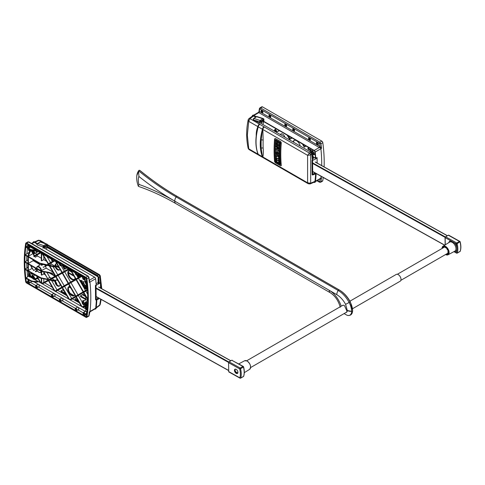 <?xml version="1.0" encoding="UTF-8"?>
<svg xmlns="http://www.w3.org/2000/svg" width="485" height="485" viewBox="0 0 485 485"><rect width="100%" height="100%" fill="white"/><g stroke="black" fill="none" stroke-linecap="round" stroke-linejoin="round"><path stroke-width="0.73" d="M311.515 151.684A1.485 0.861 -120 0 0 312.164 153.175A1.485 0.861 -120 0 0 313.31 153.575A1.485 0.861 -120 0 0 313.619 152.896A1.485 0.861 -120 0 0 312.97 151.399A1.485 0.861 -120 0 0 311.825 150.999A1.485 0.861 -120 0 0 311.515 151.684M312.279 158.08A1.485 0.861 -120 0 0 313.134 158.419M313.449 158.243A1.485 0.861 -120 0 0 313.619 157.68A1.485 0.861 -120 0 0 312.079 155.715M284.931 137.213A3.498 2.019 -120 0 0 280.9 133.975A3.498 2.019 -120 0 0 280.366 134.581M280.815 134.842A3.498 2.019 60 0 1 281.233 133.842M300.203 146.033A5.25 3.031 -120 0 0 297.578 141.487A5.25 3.031 -120 0 0 293.995 140.523A5.25 3.031 -120 0 0 293.031 141.893M293.54 142.19A5.25 3.031 60 0 1 294.322 140.377M308.896 147.707L308.042 148.204A0.697 0.406 -120 0 0 308.393 149.38L310.339 150.502A0.697 0.406 -120 0 0 310.837 150.217L310.837 148.828M310.837 150.071L309.012 149.022A0.697 0.406 60 0 1 308.66 147.846L308.042 148.204M278.887 130.38A1.594 0.921 -120 0 1 278.542 131.011L276.256 132.205A1.485 0.861 -120 0 0 276.583 131.514A1.485 0.861 -120 0 0 275.923 130.004A1.485 0.861 -120 0 0 274.771 129.628A1.485 0.861 -120 0 0 274.48 130.301A1.485 0.861 -120 0 0 274.807 131.374M276.026 131.192A0.697 0.406 -120 0 0 275.037 130.623A0.697 0.406 -120 0 0 276.026 131.192M268.963 115.618A1.309 0.758 60 0 1 269.89 115.078A1.309 0.758 60 0 1 270.818 116.685A1.309 0.758 60 0 1 269.89 117.225A1.309 0.758 60 0 1 268.963 115.618M270.103 115.23A0.788 0.455 -120 0 0 269.866 115.254A0.788 0.455 -120 0 0 269.702 115.618A0.788 0.455 -120 0 0 270.048 116.406A0.788 0.455 -120 0 0 270.654 116.618A0.788 0.455 -120 0 0 270.794 116.43M284.798 124.76A1.309 0.758 60 0 1 285.726 124.221A1.309 0.758 60 0 1 286.653 125.827A1.309 0.758 60 0 1 285.726 126.367A1.309 0.758 60 0 1 284.798 124.76M285.932 124.372A0.788 0.455 -120 0 0 285.701 124.396A0.788 0.455 -120 0 0 285.538 124.76A0.788 0.455 -120 0 0 285.883 125.548A0.788 0.455 -120 0 0 286.489 125.76A0.788 0.455 -120 0 0 286.629 125.573M292.71 129.325A1.309 0.758 60 0 1 293.643 128.792A1.309 0.758 60 0 1 294.571 130.398A1.309 0.758 60 0 1 293.637 130.932A1.309 0.758 60 0 1 292.71 129.325M293.849 128.943A0.788 0.455 -120 0 0 293.619 128.968A0.788 0.455 -120 0 0 293.455 129.325A0.788 0.455 -120 0 0 293.801 130.119A0.788 0.455 -120 0 0 294.407 130.332A0.788 0.455 -120 0 0 294.547 130.144M308.545 138.468A1.309 0.758 60 0 1 309.472 137.934A1.309 0.758 60 0 1 310.4 139.541A1.309 0.758 60 0 1 309.472 140.074A1.309 0.758 60 0 1 308.545 138.468M309.685 138.079A0.788 0.455 -120 0 0 309.448 138.11A0.788 0.455 -120 0 0 309.291 138.468A0.788 0.455 -120 0 0 309.63 139.262A0.788 0.455 -120 0 0 310.236 139.474A0.788 0.455 -120 0 0 310.376 139.286M261.045 111.047A1.309 0.758 60 0 1 261.973 110.507A1.309 0.758 60 0 1 262.9 112.114A1.309 0.758 60 0 1 261.973 112.653A1.309 0.758 60 0 1 261.045 111.047M262.185 110.659A0.788 0.455 -120 0 0 261.948 110.683A0.788 0.455 -120 0 0 261.791 111.047A0.788 0.455 -120 0 0 262.13 111.835A0.788 0.455 -120 0 0 262.737 112.047A0.788 0.455 -120 0 0 262.876 111.859M313.134 152.617A0.806 0.467 -120 0 0 312.783 151.805A0.806 0.467 -120 0 0 312.164 151.593A0.806 0.467 -120 0 0 311.994 151.957A0.806 0.467 -120 0 0 312.346 152.769A0.806 0.467 -120 0 0 312.97 152.987A0.806 0.467 -120 0 0 313.134 152.617M312.225 157.407A0.806 0.467 -120 0 0 312.97 157.77A0.806 0.467 -120 0 0 313.134 157.401A0.806 0.467 -120 0 0 312.783 156.594A0.806 0.467 -120 0 0 312.164 156.376A0.806 0.467 -120 0 0 312.14 156.394M315.735 158.177A137.14 79.176 -120 0 0 315.208 152.023A1.4 0.806 -120 0 0 314.225 150.459L262.743 120.741M321.507 148.374L319.391 147.592A0.873 0.455 124.5 0 0 320.07 146.555L321.513 148.361L320.894 148.725A137.146 79.182 -120 0 1 321.719 163.766A137.14 79.176 -120 0 1 321.707 165.579A137.146 79.182 -120 0 0 321.719 163.766A137.14 79.176 -120 0 0 320.894 148.737L315.208 152.023M324.113 166.919A137.146 79.182 -120 0 0 324.192 162.342A137.146 79.182 -120 0 0 322.804 142.651L320.949 143.724A137.146 79.182 60 0 1 321.513 148.361M302.41 143.966L304.253 147.155L306.096 146.094M287.156 135.157L289.266 138.807A0.697 0.406 -120 0 0 289.963 139.207L292.067 137.995M291.267 138.455L290.466 137.067M305.677 146.337L305.253 145.603M290.582 138.855A0.697 0.406 60 0 1 289.885 138.449L288.393 135.873M314.225 150.459L319.3 147.531L258.832 112.623A1.4 0.806 -120 0 0 258.735 112.575L259.081 112.332M315.432 181.614L321.476 177.807A137.146 79.182 60 0 1 320.9 181.79L322.755 180.723A137.146 79.182 -120 0 0 323.234 177.48M322.755 180.723A1.4 0.806 60 0 1 322.483 181.172L320.627 182.245A1.4 0.806 60 0 0 320.9 181.79A0.873 0.582 9.4 0 1 319.67 181.675A136.273 78.679 -120 0 0 320.027 179.371A2.273 1.316 60 0 1 319.876 179.292L319.67 179.171M317.705 142.323L317.56 142.244A1.309 0.758 60 0 1 318.342 143.754L318.342 144.481A1.309 0.758 60 0 1 317.414 145.015A1.309 0.758 60 0 1 316.487 143.408L316.487 142.687A1.309 0.758 60 0 1 317.275 142.081L260.008 109.016A0.873 0.503 120 0 1 260.627 107.949A1.4 0.806 60 0 0 259.93 107.876L261.785 106.809A1.4 0.806 60 0 1 262.482 106.876L260.627 107.949L319.973 142.208L321.828 141.141L262.482 106.876M321.828 141.141A1.4 0.806 60 0 1 322.804 142.651M318.39 179.911A1.309 0.758 60 0 1 317.505 180.42M320.858 178.165A137.146 79.182 -120 0 0 321.076 176.273A137.14 79.176 -120 0 1 320.858 178.153A1.4 0.806 60 0 1 320.858 178.165L321.47 177.813L320.027 179.371A0.873 0.552 -64.8 0 0 319.906 179.038M263.331 121.402L314.11 150.72A1.176 0.679 60 0 1 314.941 152.035A139.201 80.364 60 0 1 315.456 158.086M317.626 142.299A0.788 0.455 -120 0 0 317.396 142.323A0.788 0.455 -120 0 0 317.232 142.687L317.232 143.408A0.788 0.455 -120 0 0 317.572 144.203A0.788 0.455 -120 0 0 318.184 144.415A0.788 0.455 -120 0 0 318.342 144.051M317.275 142.081L319.67 143.463A0.873 0.503 -60 0 1 320.039 142.59L319.973 142.208M260.008 109.016L259.645 109.161A0.873 0.582 -170.8 0 1 259.396 108.664L258.954 111.683L259.299 111.471A2.273 1.316 60 0 1 259.451 111.55L319.918 146.464A2.273 1.316 60 0 1 320.07 146.555A136.273 78.679 -120 0 0 319.67 143.463A0.873 0.412 172.1 0 0 320.597 143.457L320.949 143.724M320.039 142.59L320.597 143.457M258.735 112.575A0.873 0.552 115.1 0 0 259.299 111.471A136.273 78.679 -120 0 1 259.645 109.161M264.155 121.88L263.616 121.796M304.622 146.943L303.155 144.391M275.553 149.847L279.293 153.478A136.273 78.679 120 0 1 279.293 153.43A136.273 78.679 120 0 1 279.305 151.702L279.178 151.714A136.376 78.74 120 0 0 279.178 151.829L275.904 148.786L278.093 149.131A136.376 78.74 120 0 0 278.093 149.162L278.147 149.186A136.376 78.74 120 0 1 278.166 148.586L275.571 148.513A136.376 78.74 120 0 0 275.553 149.847M279.305 151.702L279.227 151.744A136.376 78.74 120 0 0 279.221 153.472A136.376 78.74 120 0 0 279.221 153.521M279.178 151.829L275.977 148.743M278.499 150.617L278.214 150.72A136.376 78.74 120 0 0 278.214 150.774L279.312 151.029A136.273 78.679 120 0 1 279.36 149.174L279.117 148.725M279.36 149.174L279.045 148.768L279.372 148.871A136.273 78.679 120 0 1 279.378 148.634L275.632 146.549A136.376 78.74 120 0 0 275.619 146.791L278.475 148.622A136.376 78.74 120 0 0 278.42 150.653L278.214 150.72M278.736 144.663L278.445 144.76A136.376 78.74 120 0 0 278.438 144.821L279.554 145.07A136.273 78.679 120 0 1 279.706 142.929L277.596 141.662A136.376 78.74 120 0 0 277.438 143.93L277.456 143.924M277.863 141.881A136.273 78.679 120 0 0 277.711 144.13L277.638 144.166A136.376 78.74 120 0 1 277.79 141.905L278.802 142.614A136.376 78.74 120 0 0 278.663 144.7L278.445 144.76M277.014 141.123L277.068 141.153A136.273 78.679 120 0 1 277.074 141.093L275.953 140.844A136.376 78.74 120 0 0 275.807 142.984L277.469 144.263M276.85 141.22A136.273 78.679 120 0 0 276.705 143.299M276.802 144.324L277.39 144.809A136.376 78.74 120 0 0 277.274 147.167L279.063 148.258L279.402 148.064A136.273 78.679 120 0 1 279.505 145.949L276.098 143.669L275.753 143.863A136.376 78.74 120 0 0 275.65 145.985L276.735 146.834A136.273 78.679 120 0 1 276.735 146.773L276.468 146.512L276.662 146.816A136.376 78.74 120 0 0 276.662 146.876M276.638 144.421A136.273 78.679 120 0 0 276.541 146.476M276.226 140.317L275.722 140.608A136.273 78.679 120 0 0 275.31 151.132A136.273 78.679 120 0 0 275.722 161.208L276.147 161.96L279.724 164.027L280.142 163.851A136.376 78.74 120 0 1 279.881 159.947L279.372 159.65A136.376 78.74 120 0 0 279.445 160.959L278.626 160.493A136.376 78.74 120 0 1 278.554 159.177L276.523 158.171A136.376 78.74 120 0 0 276.571 159.086L276.783 159.371A136.376 78.74 120 0 0 276.789 159.432L275.753 158.559A136.376 78.74 120 0 1 275.698 157.583L278.542 158.953A136.376 78.74 120 0 1 278.517 158.431L279.336 158.904A136.376 78.74 120 0 0 279.36 159.419L279.869 159.717A136.376 78.74 120 0 1 279.784 157.619L279.275 157.322A136.376 78.74 120 0 0 279.324 158.65L278.505 158.183A136.376 78.74 120 0 1 278.463 156.855L276.426 155.849A136.376 78.74 120 0 0 276.456 156.77L276.668 157.061A136.376 78.74 120 0 0 276.668 157.122L275.638 156.243A136.376 78.74 120 0 1 275.601 155.261L278.451 156.619A136.376 78.74 120 0 1 278.438 156.097L279.257 156.57A136.376 78.74 120 0 0 279.269 157.091L279.778 157.389A136.376 78.74 120 0 1 279.73 153.769A136.376 78.74 120 0 1 280.142 143.233L279.724 142.414L276.153 140.353L275.65 140.644A136.376 78.74 120 0 0 275.237 151.174A136.376 78.74 120 0 0 275.65 161.256M278.147 149.186L278.22 149.15A136.273 78.679 120 0 1 278.238 148.549L275.571 148.513M274.825 140.292A136.376 78.74 120 0 0 274.419 150.702A136.376 78.74 120 0 0 274.825 160.674L275.656 161.887L280.251 164.542L281.027 164.16A136.273 78.679 120 0 1 280.621 154.2A136.273 78.679 120 0 1 281.021 143.796L280.33 142.432L275.735 139.777L275.128 139.753L275.662 139.813L274.825 140.292M276.153 140.353L275.722 140.608M281.021 143.796L280.948 143.827A136.376 78.74 120 0 0 280.542 154.242A136.376 78.74 120 0 0 280.948 164.209L280.251 164.542M280.948 143.827L280.257 142.463L275.735 139.777L274.898 140.256M275.407 138.431L274.728 138.819A136.273 78.679 120 0 0 274.219 150.502A136.273 78.679 120 0 0 274.728 161.602L275.407 162.633L280.851 165.773L281.403 165.458M312.304 160.238A136.855 79.013 -120 0 0 311.8 154.303L310.576 152.351L311.922 154.151L310.673 154.964L310.673 183.203L314.971 181.341L314.559 181.99L310.236 183.87A1.752 1.012 66.5 0 1 310.133 183.906M252.273 116.194A137.498 79.382 60 0 1 252.303 115.951A1.752 1.012 -120 0 1 252.655 115.333A1.752 1.012 -120 0 1 253.528 115.418L255.977 116.83M256.225 136.176C256.098 132.605 256.65 129.416 257.875 126.621L248.75 121.353L247.338 135.127L248.75 148.828L248.168 148.38C246.174 138.922 246.18 129.428 248.181 119.892L248.75 121.353L249.908 118.686A1.752 1.097 -132.5 0 0 248.811 118.77L248.423 119.249M274.728 138.819L274.601 138.874A136.449 78.776 120 0 0 274.098 150.574A136.449 78.776 120 0 0 274.601 161.687L275.286 162.717L280.73 165.858L281.282 165.543A136.449 78.776 120 0 1 280.779 154.43A136.449 78.776 120 0 1 281.282 142.729L280.73 141.626L275.286 138.486L274.601 138.874L275.286 138.486M310.479 183.306A1.752 0.891 -108.7 0 1 310.054 183.942L310.236 183.87A1.752 1.012 66.5 0 0 310.673 183.203L307.599 182.803L307.599 155.327L262.846 129.489L263.149 140.171A1.4 0.776 1.8 0 0 261.173 140.129L262.433 129.283L258.232 126.852L257.329 129.592M248.435 119.243L248.435 119.777M309.448 153.011A1.752 0.873 59.6 0 1 310.673 154.964L307.599 155.327L309.406 153.036L310.843 152.175L259.669 122.626M257.335 129.556C255.255 138.831 255.413 146.791 257.802 153.448L258.232 154.339L262.433 156.77L261.173 148.234A1.4 0.837 178.2 0 1 263.149 148.192C263.494 151.635 263.391 154.557 262.846 156.97L307.599 182.803L308.26 183.742L310.054 183.942M280.851 165.773L281.282 165.543M263.143 157.655A2.273 1.316 -60 0 1 262.912 157.57L258.329 154.915A2.273 1.316 -60 0 1 257.875 154.097L256.553 148.95M316.129 173.509A137.498 79.382 60 0 1 315.432 181.626A1.752 1.012 60 0 1 315.08 182.245A1.752 1.012 60 0 1 314.947 182.299M252.788 115.278A1.752 1.012 60 0 1 252.903 115.187A1.752 1.012 60 0 1 253.776 115.278L253.528 115.418M256.201 116.679L253.776 115.278M313.91 182.275L313.959 182.299A1.752 1.012 -120 0 0 314.832 182.39A1.752 1.012 -120 0 0 315.183 181.772L315.432 181.626M248.908 118.692A1.752 0.994 53.5 0 1 248.987 118.625L252.812 115.794L255.747 117M248.811 118.77L248.987 118.625A1.752 0.994 53.5 0 1 249.945 118.655L309.406 153.036A1.752 0.752 64.5 0 1 310.479 155.036M309.782 183.833L309.291 183.585M248.168 148.38L249.005 149.532L248.75 148.828L262.846 156.97A2.273 1.316 -60 0 0 263.306 157.789L308.26 183.742M264.331 127.009A2.273 1.316 -60 0 0 262.846 129.489L257.875 126.621A2.273 1.316 -60 0 1 259.354 124.142M315.893 173.43A137.498 79.382 60 0 1 315.183 181.772M315.626 173.666A137.146 79.182 60 0 1 314.971 181.341M280.324 164.494L281.027 164.16L280.324 164.494M275.601 155.261L278.451 156.528M276.571 155.764L276.498 155.8A136.273 78.679 120 0 0 276.529 156.722L276.668 157.061M275.698 157.583L278.535 158.856M276.662 158.086L276.595 158.122A136.273 78.679 120 0 0 276.644 159.038L276.783 159.371M275.722 161.208L279.724 164.027L280.142 163.851M279.451 159.698A136.273 78.679 120 0 0 279.518 160.911L279.445 160.959M279.336 158.904L278.517 158.431M279.409 158.856A136.273 78.679 120 0 0 279.433 159.371L279.36 159.419M279.433 159.371L279.863 159.626M279.354 157.37A136.273 78.679 120 0 0 279.396 158.607L279.324 158.65M279.257 156.57L278.438 156.097M279.33 156.522A136.273 78.679 120 0 0 279.342 157.049L279.269 157.091M279.342 157.049L279.778 157.298M279.796 163.972L280.215 163.803M276.589 152.308L277.177 152.793A136.376 78.74 120 0 0 277.208 155.079L279.318 155.976A136.273 78.679 120 0 1 279.293 153.927L275.874 151.659L275.541 151.847A136.376 78.74 120 0 0 275.571 153.903L276.668 154.733A136.273 78.679 120 0 1 276.668 154.679L276.383 154.43L276.595 154.721A136.376 78.74 120 0 0 276.595 154.782M276.438 152.393A136.273 78.679 120 0 0 276.462 154.388M279.554 161.444L279.475 161.499A136.376 78.74 120 0 0 279.627 163.469L279.7 163.421A136.273 78.679 120 0 1 279.554 161.444L276.111 159.189L275.801 159.377A136.376 78.74 120 0 0 275.953 161.347L279.396 163.603M279.475 161.499L275.801 159.377M276.771 159.88L276.626 159.959A136.376 78.74 120 0 0 276.759 161.705L278.802 162.887A136.376 78.74 120 0 1 278.669 161.135L276.699 159.911A136.273 78.679 120 0 0 276.832 161.657L278.875 162.833M279.305 148.671L275.632 146.549M278.978 151.217L279.239 151.065A136.376 78.74 120 0 1 279.287 149.21M279.706 142.929L277.596 141.662M276.941 141.159L276.777 141.25A136.376 78.74 120 0 0 276.632 143.336M276.996 141.123L275.953 140.844M279.208 145.264L279.481 145.106A136.376 78.74 120 0 1 279.627 142.966M279.505 145.949L275.753 143.863M276.729 144.36L276.565 144.457A136.376 78.74 120 0 0 276.468 146.512M279.063 148.258L279.33 148.107A136.376 78.74 120 0 1 279.427 145.985M278.608 145.633L277.59 144.924A136.376 78.74 120 0 0 277.487 147.046L278.517 147.513A136.376 78.74 120 0 1 278.608 145.633M277.644 144.894L277.662 144.888A136.273 78.679 120 0 0 277.565 147.003L278.517 147.513M279.293 153.927L275.541 151.847M276.511 152.351L276.359 152.442A136.376 78.74 120 0 0 276.383 154.43M278.996 156.164L279.245 156.024A136.376 78.74 120 0 1 279.221 153.969M277.432 152.884L277.384 152.908A136.376 78.74 120 0 0 277.408 154.964L278.426 155.436A136.376 78.74 120 0 1 278.402 153.618L277.456 152.866M277.456 152.896A136.273 78.679 120 0 0 277.481 154.915L278.426 155.436M460.289 250.939A0.697 0.503 -162.4 0 1 460.283 251.139C461.096 248.465 461.059 245.362 460.162 241.827A0.697 0.697 0 0 0 459.828 241.391A0.697 0.412 119.2 0 1 459.98 241.718L457.119 243.712L456.27 243.858L454.378 242.803A5.917 3.419 60 0 1 456.949 248.666A5.917 3.419 60 0 1 454.506 251.727L454.063 251.569M445.521 254.552L448.025 254.807L454.839 251.157A5.22 3.013 -120 0 0 453.705 243.494L452.281 242.27L450.741 241.845A5.22 3.013 -120 0 0 449.619 242.112L443.054 246.192A4.971 2.874 60 0 1 445.527 246.38A4.971 2.874 60 0 1 448.831 250.8A4.971 2.874 60 0 1 448.025 254.807A4.971 2.874 60 0 1 445.642 254.564A4.971 2.874 60 0 1 445.563 254.522A4.795 2.771 -120 0 0 448.855 252.406A4.795 2.771 -120 0 0 445.406 246.592A4.795 2.771 -120 0 0 442.071 248.459A4.971 2.874 60 0 1 443.054 246.192L442.017 248.49M443.508 246.932L443.92 247.386L443.508 246.932A4.11 2.37 60 0 1 445.23 247.059L445.236 247.489L445.788 247.38M447.334 248.981L447.358 249.684L447.691 249.581M448.292 251.266L448.304 251.485A4.11 2.37 60 0 0 447.613 249.526L447.643 249.611M448.201 252.994L447.128 253.625L447.358 254.007M447.346 249.072A4.11 2.37 60 0 0 445.6 247.271L445.733 247.762L445.236 247.489M447.134 253.625L447.752 253.74A3.935 2.273 -120 0 0 448.292 252.788M448.328 252.782L448.328 252.782A4.11 2.37 60 0 1 447.679 253.994L448.261 252.764L447.946 252.6L448.328 252.782L447.964 252.151L448.364 252.303A3.935 2.273 -120 0 0 448.37 252.145M443.351 247.217L443.769 247.374M453.924 251.648L456.549 253.109A0.697 0.412 -60.8 0 0 456.9 253.079A0.697 0.303 -110.3 0 0 457.137 253.158A0.697 0.303 -110.3 0 0 457.252 252.994A18.048 10.421 60 0 0 457.822 248.708A18.048 10.421 60 0 0 457.119 243.712A0.697 0.303 -110.3 0 0 456.755 242.997L459.477 241.427L448.358 235.225L445.636 236.795L456.755 242.997A0.697 0.412 -60.8 0 0 456.27 243.858A17.363 10.021 -120 0 1 456.397 252.788A0.697 0.503 -162.4 0 0 457.252 252.994L460.18 251.303A18.048 10.421 -120 0 0 460.75 247.017A18.048 10.421 -120 0 0 460.047 242.021A0.697 0.485 -132.1 0 0 459.477 241.427A0.697 0.412 119.2 0 1 459.828 241.391L448.71 235.189A0.697 0.412 119.2 0 0 448.358 235.225L445.636 236.795A0.697 0.412 119.2 0 0 445.151 237.656L445.254 244.828M448.74 242.664A5.917 3.419 60 0 1 451.02 240.93L454.378 242.803L453.705 243.494M448.17 251.018L447.958 251.576L448.346 251.794A4.11 2.37 60 0 1 448.358 252.515L447.964 252.297M448.346 251.794L447.958 251.576M446 247.611L445.606 247.696M444.696 246.938L443.763 247.483M460.283 251.139A0.697 0.503 -162.4 0 1 460.18 251.303A0.697 0.485 -132.1 0 1 460.083 251.448A0.697 0.697 0 0 0 460.283 251.139M454.318 251.436A0.697 0.533 -87.2 0 1 454.506 251.727L456.397 252.788A0.697 0.412 -60.8 0 0 456.549 253.109A0.697 0.697 0 0 0 457.137 253.158L460.083 251.448A0.697 0.485 -132.1 0 1 459.907 251.533M445.157 244.889L445.048 237.517L445.466 236.777L445.151 237.656L451.02 240.93A0.697 0.533 -87.2 0 1 450.741 241.845M447.679 253.994L447.473 253.412L447.158 253.71M263.901 120.753L263.943 119.619L261.512 121.632A1.122 0.63 -126 0 0 261.294 120.91L260.954 121.159A1.122 0.63 54 0 1 261.179 121.88L259.693 121.917L260.954 121.159A1.049 0.594 54 0 0 260.33 120.541A1.049 0.594 54 0 0 260.184 120.48L262.682 118.661A1.049 0.594 54 0 1 262.828 118.728A1.049 0.594 54 0 1 263.452 119.34L263.112 119.589A1.049 0.594 54 0 1 263.337 120.31M263.112 119.589A1.049 0.594 -126 0 0 263.1 119.571L261.282 120.892A1.049 0.594 54 0 1 261.512 121.632L261.13 122.996L260.657 123.202M263.622 121.571L263.191 123.748L262.488 124.257M261.118 123.008L261.1 123.457M263.943 119.607L263.779 119.013A1.049 1.049 0 0 0 263.197 118.552A1.049 0.685 -72.3 0 0 262.682 118.661L256.529 116.703A1.049 0.594 -126 0 0 256.104 116.739L253.606 118.558A1.049 0.594 54 0 1 254.025 118.516L260.184 120.48A1.049 0.685 -72.3 0 0 259.681 121.874L253.522 119.916L259.645 123.099L259.693 121.917M263.288 118.595A1.049 0.685 -72.3 0 0 263.197 118.552L257.044 116.588A1.049 0.685 107.7 0 0 256.529 116.703L254.025 118.516A1.049 0.685 107.7 0 0 253.522 119.916A1.049 0.649 176.6 0 1 253.176 119.468A1.049 1.049 0 0 1 253.606 118.558M263.549 120.262L263.634 121.183L263.676 120.062A1.122 0.63 -126 0 0 263.452 119.34L263.779 119.013M263.579 121.22L261.13 122.996M74.429 279.366A5.25 3.031 60 0 1 70.513 277.596A5.25 3.031 60 0 1 68.421 272.534A5.25 3.031 60 0 1 69.216 270.339M70.677 270.375A5.25 3.031 -120 0 0 68.888 270.491A5.25 3.031 -120 0 0 67.803 272.891A5.25 3.031 -120 0 0 70.095 278.172A5.25 3.031 -120 0 0 74.138 279.578A5.25 3.031 -120 0 0 75.126 278.087M59.922 269.133A3.498 2.019 -120 0 1 59.291 270A3.498 2.019 -120 0 1 55.32 266.938L55.09 267.071M56.854 263.828A3.498 2.019 -120 0 0 55.793 263.937A3.498 2.019 -120 0 0 55.066 265.537A3.498 2.019 -120 0 0 55.126 266.198L54.872 266.986L49.603 265.641L55.69 275.977L61.91 272.582L55.52 261.512M59.57 269.769A3.498 2.019 60 0 1 57.012 268.484A3.498 2.019 60 0 1 55.684 265.18A3.498 2.019 60 0 1 56.127 263.81M59.57 285.932A3.498 2.019 60 0 1 57.012 284.646A3.498 2.019 60 0 1 55.684 281.348A3.498 2.019 60 0 1 56.127 279.972M50.294 279.718L55.09 280.724L54.72 281.233L55.126 281.112A3.498 2.019 -120 0 0 55.066 281.7A3.498 2.019 -120 0 0 56.593 285.222A3.498 2.019 -120 0 0 59.291 286.162A3.498 2.019 -120 0 0 60.013 284.562A3.498 2.019 -120 0 0 59.982 284.071M74.429 295.529A5.25 3.031 60 0 1 70.513 293.758A5.25 3.031 60 0 1 68.421 288.696A5.25 3.031 60 0 1 69.216 286.508M69.895 286.405A5.25 3.031 -120 0 0 68.888 286.653A5.25 3.031 -120 0 0 67.803 289.054A5.25 3.031 -120 0 0 70.095 294.334A5.25 3.031 -120 0 0 74.138 295.741A5.25 3.031 -120 0 0 74.854 294.995M84.111 293.643L81.219 295.316A0.697 0.406 60 0 0 81.571 296.493L85.73 298.893M80.601 295.668A0.697 0.406 -120 0 0 80.947 296.85L85.233 299.324A0.697 0.406 -120 0 0 85.73 299.033L85.73 296.444M82.796 278.42A0.697 0.406 -120 0 0 83.287 279.342L84.566 280.081M83.978 282.027L80.947 280.281A0.697 0.406 -120 0 0 80.601 281.051L82.141 283.719M63.195 289.527L61.777 290.345A0.697 0.406 60 0 0 62.122 291.521L65.523 293.486M61.158 290.703A0.697 0.406 -120 0 0 61.504 291.879L66.16 294.565M83.978 300.882L83.287 300.482A0.697 0.406 -120 0 0 82.935 301.258L83.032 301.427M55.781 282.173A1.485 0.861 60 0 1 56.794 283.974A1.485 0.861 60 0 1 56.745 284.307M29.482 282.561A1.279 0.74 -120 0 0 28.924 281.276A1.279 0.74 -120 0 0 27.942 280.93A1.279 0.74 -120 0 0 27.675 281.518A1.279 0.74 -120 0 0 28.233 282.803A1.279 0.74 -120 0 0 29.215 283.143A1.279 0.74 -120 0 0 29.482 282.561M29.215 283.143L31.07 282.076A1.279 0.74 -120 0 0 31.337 281.488A1.279 0.74 -120 0 0 31.331 281.385M28.021 281.718A0.788 0.455 -120 0 0 28.366 282.506A0.788 0.455 -120 0 0 28.973 282.719A0.788 0.455 -120 0 0 29.136 282.361A0.788 0.455 -120 0 0 28.791 281.567A0.788 0.455 -120 0 0 28.185 281.355A0.788 0.455 -120 0 0 28.021 281.718M83.511 302.307A0.909 0.527 -120 0 0 83.171 302.319A0.909 0.527 -120 0 0 82.983 302.737A0.909 0.527 -120 0 0 83.626 303.846A0.909 0.527 -120 0 0 84.081 303.895A0.909 0.527 -120 0 0 84.257 303.604M83.378 304.277A1.261 0.727 60 0 1 82.486 302.737A1.261 0.727 60 0 1 83.378 302.222L83.378 302.222A1.261 0.727 60 0 1 84.269 303.762A1.261 0.727 60 0 1 83.378 304.277M83.511 283.458A0.909 0.527 -120 0 0 83.171 283.464A0.909 0.527 -120 0 0 82.983 283.883A0.909 0.527 -120 0 0 83.626 284.992A0.909 0.527 -120 0 0 84.081 285.041A0.909 0.527 -120 0 0 84.257 284.75M83.378 285.423A1.261 0.727 60 0 1 82.486 283.883A1.261 0.727 60 0 1 83.378 283.367L83.378 283.367A1.261 0.727 60 0 1 84.269 284.907A1.261 0.727 60 0 1 83.378 285.423M82.141 283.683A1.752 1.012 60 0 1 82.505 282.882A1.752 1.012 60 0 1 83.85 283.349A1.752 1.012 60 0 1 84.614 285.107A1.752 1.012 60 0 1 84.251 285.907A1.752 1.012 60 0 1 82.905 285.441A1.752 1.012 60 0 1 82.141 283.683M84.614 303.962A1.752 1.012 -120 0 0 83.85 302.203A1.752 1.012 -120 0 0 82.505 301.737A1.752 1.012 -120 0 0 82.141 302.537A1.752 1.012 -120 0 0 82.905 304.295A1.752 1.012 -120 0 0 84.251 304.762A1.752 1.012 -120 0 0 84.614 303.962M87.646 300.906A1.752 1.012 -120 0 0 85.839 299.803L82.505 301.737M86.669 307.46A0.806 0.467 -120 0 0 86.427 307.484A0.806 0.467 -120 0 0 86.257 307.854A0.806 0.467 -120 0 0 86.827 308.842A0.806 0.467 -120 0 0 87.227 308.878A0.806 0.467 -120 0 0 87.251 308.866M87.197 309.472A1.309 0.758 60 0 1 86.469 309.46A1.309 0.758 60 0 1 85.542 307.854A1.309 0.758 60 0 1 86.469 307.32L86.469 307.32A1.309 0.758 60 0 1 87.294 308.381M86.669 302.676A0.806 0.467 -120 0 0 86.427 302.701A0.806 0.467 -120 0 0 86.257 303.07A0.806 0.467 -120 0 0 86.827 304.059A0.806 0.467 -120 0 0 87.227 304.095A0.806 0.467 -120 0 0 87.373 303.895M86.469 304.677A1.309 0.758 60 0 1 85.542 303.07A1.309 0.758 60 0 1 86.469 302.537L86.469 302.537A1.309 0.758 60 0 1 87.397 304.143A1.309 0.758 60 0 1 86.469 304.677M86.669 286.677A0.806 0.467 -120 0 0 86.427 286.702A0.806 0.467 -120 0 0 86.257 287.071A0.806 0.467 -120 0 0 86.827 288.06A0.806 0.467 -120 0 0 87.227 288.096A0.806 0.467 -120 0 0 87.312 288.023M87.349 288.466A1.309 0.758 60 0 1 86.469 288.678A1.309 0.758 60 0 1 85.542 287.071A1.309 0.758 60 0 1 86.469 286.538L86.469 286.538A1.309 0.758 60 0 1 87.276 287.55M86.669 281.894A0.806 0.467 -120 0 0 86.427 281.918A0.806 0.467 -120 0 0 86.257 282.288A0.806 0.467 -120 0 0 86.827 283.276A0.806 0.467 -120 0 0 86.888 283.301M86.96 284.016A1.309 0.758 60 0 1 86.469 283.895A1.309 0.758 60 0 1 85.542 282.288A1.309 0.758 60 0 1 86.469 281.755L86.469 281.755A1.309 0.758 60 0 1 86.736 281.949M86.997 284.422A1.752 1.012 60 0 1 85.233 282.112A1.752 1.012 60 0 1 85.596 281.306A1.752 1.012 60 0 1 86.688 281.542M87.591 303.658A1.752 1.012 -120 0 0 85.596 302.088A1.752 1.012 -120 0 0 85.233 302.895A1.752 1.012 -120 0 0 85.997 304.653A1.752 1.012 -120 0 0 87.342 305.12A1.752 1.012 -120 0 0 87.53 304.95M87.336 307.872A1.752 1.012 -120 0 0 85.596 306.878A1.752 1.012 -120 0 0 85.233 307.678A1.752 1.012 -120 0 0 85.881 309.309A1.752 1.012 -120 0 0 87.148 309.976M87.342 289.121L87.391 289.096A1.752 1.012 60 0 1 87.342 289.121A1.752 1.012 60 0 1 85.997 288.654A1.752 1.012 60 0 1 85.233 286.896A1.752 1.012 60 0 1 85.596 286.095A1.752 1.012 60 0 1 87.227 286.914M33.726 251.327A0.806 0.467 -120 0 0 33.483 251.351A0.806 0.467 -120 0 0 33.319 251.721A0.806 0.467 -120 0 0 33.883 252.709A0.806 0.467 -120 0 0 34.289 252.746A0.806 0.467 -120 0 0 34.435 252.546M33.526 253.328A1.309 0.758 60 0 1 32.598 251.721A1.309 0.758 60 0 1 33.526 251.188L33.526 251.188A1.309 0.758 60 0 1 34.453 252.794A1.309 0.758 60 0 1 33.526 253.328M29.415 249.187A0.806 0.467 -120 0 0 29.361 249.435A0.806 0.467 -120 0 0 29.931 250.424A0.806 0.467 -120 0 0 30.331 250.46A0.806 0.467 -120 0 0 30.476 250.26M30.27 249.678A1.309 0.758 60 0 1 30.494 250.509A1.309 0.758 60 0 1 29.567 251.042A1.309 0.758 60 0 1 28.724 249.933A1.309 0.758 60 0 1 28.864 248.866M29.773 274.613A0.806 0.467 -120 0 0 29.524 274.637A0.806 0.467 -120 0 0 29.361 275.001A0.806 0.467 -120 0 0 29.931 275.989A0.806 0.467 -120 0 0 30.331 276.032A0.806 0.467 -120 0 0 30.476 275.832M29.567 276.614A1.309 0.758 60 0 1 28.639 275.001A1.309 0.758 60 0 1 29.567 274.468L29.567 274.468A1.309 0.758 60 0 1 30.494 276.074A1.309 0.758 60 0 1 29.567 276.614M33.726 276.893A0.806 0.467 -120 0 0 33.483 276.923A0.806 0.467 -120 0 0 33.319 277.287A0.806 0.467 -120 0 0 33.883 278.275A0.806 0.467 -120 0 0 34.289 278.317A0.806 0.467 -120 0 0 34.435 278.117M33.526 278.893A1.309 0.758 60 0 1 32.598 277.287A1.309 0.758 60 0 1 33.526 276.753L33.526 276.753A1.309 0.758 60 0 1 34.453 278.36A1.309 0.758 60 0 1 33.526 278.893M32.349 251.576A1.667 0.964 -120 0 0 33.071 253.249A1.667 0.964 -120 0 0 34.35 253.71A1.667 0.964 -120 0 0 34.708 252.94A1.667 0.964 -120 0 0 33.974 251.254A1.667 0.964 -120 0 0 32.683 250.818A1.667 0.964 -120 0 0 32.349 251.576M34.35 253.71L37.733 251.848A1.752 1.012 -120 0 0 38.03 251.491M83.426 277.353A0.788 0.455 -120 0 0 83.038 277.317A0.788 0.455 -120 0 0 82.874 277.675A0.788 0.455 -120 0 0 83.426 278.639L84.069 279.008A0.788 0.455 -120 0 0 84.463 279.051A0.788 0.455 -120 0 0 84.584 278.42A0.788 0.455 -120 0 0 84.069 277.723L83.426 277.353M84.117 279.439A1.279 0.74 -120 0 0 84.754 279.499A1.279 0.74 -120 0 0 85.02 278.917A1.279 0.74 -120 0 0 84.117 277.353L83.384 276.929A1.279 0.74 -120 0 0 82.747 276.868A1.279 0.74 -120 0 0 82.553 277.887A1.279 0.74 -120 0 0 83.384 279.014L84.117 279.439M76.636 309.782A0.788 0.455 60 0 1 76.472 310.145A0.788 0.455 60 0 1 75.866 309.933A0.788 0.455 60 0 1 75.521 309.139A0.788 0.455 60 0 1 75.684 308.781A0.788 0.455 60 0 1 76.29 308.993A0.788 0.455 60 0 1 76.636 309.782M60.801 300.639A0.788 0.455 60 0 1 60.637 301.003A0.788 0.455 60 0 1 60.031 300.791A0.788 0.455 60 0 1 59.691 299.997A0.788 0.455 60 0 1 59.849 299.639A0.788 0.455 60 0 1 60.461 299.851A0.788 0.455 60 0 1 60.801 300.639M52.883 296.074A0.788 0.455 60 0 1 52.726 296.432A0.788 0.455 60 0 1 52.113 296.22A0.788 0.455 60 0 1 51.774 295.432A0.788 0.455 60 0 1 51.937 295.068A0.788 0.455 60 0 1 52.544 295.28A0.788 0.455 60 0 1 52.883 296.074M37.054 286.932A0.788 0.455 60 0 1 36.89 287.29A0.788 0.455 60 0 1 36.284 287.078A0.788 0.455 60 0 1 35.938 286.289A0.788 0.455 60 0 1 36.102 285.926A0.788 0.455 60 0 1 36.708 286.138A0.788 0.455 60 0 1 37.054 286.932M37.054 251.224A0.788 0.455 60 0 1 36.89 251.582A0.788 0.455 60 0 1 36.284 251.369A0.788 0.455 60 0 1 35.938 250.581A0.788 0.455 60 0 1 36.102 250.218A0.788 0.455 60 0 1 36.708 250.43A0.788 0.455 60 0 1 37.054 251.224M52.883 260.366A0.788 0.455 60 0 1 52.726 260.724A0.788 0.455 60 0 1 52.113 260.512A0.788 0.455 60 0 1 51.774 259.724A0.788 0.455 60 0 1 51.937 259.36A0.788 0.455 60 0 1 52.544 259.572A0.788 0.455 60 0 1 52.883 260.366M60.801 264.931A0.788 0.455 60 0 1 60.637 265.295A0.788 0.455 60 0 1 60.031 265.083A0.788 0.455 60 0 1 59.691 264.289A0.788 0.455 60 0 1 59.849 263.931A0.788 0.455 60 0 1 60.461 264.143A0.788 0.455 60 0 1 60.801 264.931M76.636 274.073A0.788 0.455 60 0 1 76.472 274.437A0.788 0.455 60 0 1 75.866 274.225A0.788 0.455 60 0 1 75.521 273.431A0.788 0.455 60 0 1 75.684 273.073A0.788 0.455 60 0 1 76.29 273.285A0.788 0.455 60 0 1 76.636 274.073M76.715 310.57L78.57 309.497A1.279 0.74 -120 0 0 78.837 308.915A1.279 0.74 -120 0 0 78.279 307.629A1.279 0.74 -120 0 0 77.297 307.284L75.442 308.357A1.279 0.74 -120 0 0 75.175 308.939A1.279 0.74 -120 0 0 75.733 310.224A1.279 0.74 -120 0 0 76.715 310.57A1.279 0.74 -120 0 0 76.982 309.982A1.279 0.74 -120 0 0 76.424 308.696A1.279 0.74 -120 0 0 75.442 308.357M60.886 301.427L62.741 300.354A1.279 0.74 -120 0 0 63.001 299.772A1.279 0.74 -120 0 0 62.444 298.487A1.279 0.74 -120 0 0 61.462 298.142L59.606 299.215A1.279 0.74 -120 0 0 59.34 299.797A1.279 0.74 -120 0 0 59.897 301.082A1.279 0.74 -120 0 0 60.886 301.427A1.279 0.74 -120 0 0 61.146 300.839A1.279 0.74 -120 0 0 60.589 299.554A1.279 0.74 -120 0 0 59.606 299.215L54.223 296.129M52.968 296.856L54.823 295.783A1.279 0.74 -120 0 0 55.09 295.201A1.279 0.74 -120 0 0 54.532 293.916A1.279 0.74 -120 0 0 53.544 293.57L51.689 294.644A1.279 0.74 -120 0 0 51.428 295.232A1.279 0.74 -120 0 0 51.986 296.517A1.279 0.74 -120 0 0 52.968 296.856A1.279 0.74 -120 0 0 53.235 296.274A1.279 0.74 -120 0 0 52.677 294.989A1.279 0.74 -120 0 0 51.689 294.644M37.133 287.714L38.988 286.641A1.279 0.74 -120 0 0 39.255 286.059A1.279 0.74 -120 0 0 38.697 284.774A1.279 0.74 -120 0 0 37.715 284.434L35.86 285.501A1.279 0.74 -120 0 0 35.593 286.089A1.279 0.74 -120 0 0 36.151 287.375A1.279 0.74 -120 0 0 37.133 287.714A1.279 0.74 -120 0 0 37.4 287.132A1.279 0.74 -120 0 0 36.842 285.847A1.279 0.74 -120 0 0 35.86 285.501M37.4 251.424A1.279 0.74 -120 0 0 36.842 250.139A1.279 0.74 -120 0 0 35.86 249.793A1.279 0.74 -120 0 0 35.593 250.381A1.279 0.74 -120 0 0 36.151 251.666A1.279 0.74 -120 0 0 37.133 252.006A1.279 0.74 -120 0 0 37.4 251.424M53.235 260.566A1.279 0.74 -120 0 0 52.677 259.281A1.279 0.74 -120 0 0 51.689 258.935A1.279 0.74 -120 0 0 51.428 259.523A1.279 0.74 -120 0 0 51.986 260.809A1.279 0.74 -120 0 0 52.968 261.148A1.279 0.74 -120 0 0 53.235 260.566M61.146 265.131A1.279 0.74 -120 0 0 60.589 263.846A1.279 0.74 -120 0 0 59.606 263.507A1.279 0.74 -120 0 0 59.34 264.089A1.279 0.74 -120 0 0 59.897 265.374A1.279 0.74 -120 0 0 60.886 265.719A1.279 0.74 -120 0 0 61.146 265.131M76.982 274.274A1.279 0.74 -120 0 0 76.424 272.988A1.279 0.74 -120 0 0 75.442 272.649A1.279 0.74 -120 0 0 75.175 273.231A1.279 0.74 -120 0 0 75.733 274.516A1.279 0.74 -120 0 0 76.715 274.862A1.279 0.74 -120 0 0 76.982 274.274M86.621 314.419A1.279 0.74 -120 0 1 86.518 314.498L84.663 315.571A1.279 0.74 -120 0 1 84.238 315.602L86.257 316.766A137.146 79.182 -120 0 0 87.706 298.323A137.146 79.182 -120 0 0 86.257 278.202L28.773 245.01A1.279 0.74 -120 0 1 29.458 246.422L29.458 247.259A1.279 0.74 -120 0 1 29.191 247.841A1.279 0.74 -120 0 1 28.209 247.502A1.279 0.74 -120 0 1 27.651 246.216L27.651 245.38A1.279 0.74 -120 0 1 27.912 244.792A1.279 0.74 -120 0 1 28.336 244.761L26.317 243.597A137.146 79.182 -120 0 0 25.82 246.932L27.894 245.513M96.351 299.96A137.14 79.176 60 0 1 95.666 308.205A1.4 0.806 60 0 1 95.387 308.702L89.913 311.861L88.991 315.85A0.873 0.582 9.4 0 1 88.931 315.996L88.791 315.85A137.146 79.182 -120 0 0 89.355 311.861L89.707 311.612M43.056 247.405L94.648 277.19A1.4 0.806 60 0 1 95.63 278.748L89.937 282.034A1.4 0.806 -120 0 0 89.937 282.021A137.146 79.182 60 0 1 90.798 297.408A137.14 79.176 60 0 1 89.974 311.491A1.4 0.806 -120 0 0 89.974 311.491L95.666 308.205M89.337 279.978L89.573 280.118A1.4 0.806 60 0 1 89.664 280.172L89.319 282.373L89.937 282.021A137.14 79.176 60 0 1 90.798 297.408A137.146 79.182 60 0 1 89.974 311.503L89.367 311.855L89.149 312.716M86.888 278.796A1.4 0.806 -120 0 0 85.912 277.287L87.767 276.22A1.4 0.806 -120 0 1 88.743 277.729A0.873 0.412 172.1 0 0 88.998 277.378L89.319 282.373A137.146 79.182 -120 0 0 88.743 277.729L86.888 278.796A137.146 79.182 60 0 1 88.325 298.839A137.146 79.182 60 0 1 86.936 316.923L88.791 315.85M28.554 248.69A1.667 0.964 -120 0 0 28.391 249.29A1.667 0.964 -120 0 0 29.112 250.963A1.667 0.964 -120 0 0 30.391 251.424A1.667 0.964 -120 0 0 30.749 250.654A1.667 0.964 -120 0 0 30.579 249.86M30.391 251.424L32.101 250.484L31.604 250.751L32.471 252.255M34.708 278.505A1.667 0.964 60 0 1 34.35 279.275A1.667 0.964 60 0 1 33.071 278.814A1.667 0.964 60 0 1 32.349 277.147A1.667 0.964 60 0 1 32.683 276.389A1.667 0.964 60 0 1 33.974 276.82A1.667 0.964 60 0 1 34.708 278.505M30.749 276.22A1.667 0.964 60 0 1 30.391 276.99A1.667 0.964 60 0 1 29.112 276.529A1.667 0.964 60 0 1 28.391 274.862A1.667 0.964 60 0 1 28.724 274.104A1.667 0.964 60 0 1 30.015 274.534A1.667 0.964 60 0 1 30.749 276.22M33.344 275.983L32.022 275.219A1.697 0.982 60 0 1 32.046 275.498A1.697 0.982 60 0 1 32.016 275.789L32.865 276.28M75.43 298.657L76.581 297.99L75.43 298.657A0.697 0.406 -120 0 0 75.781 299.833L76.181 299.639L78.206 300.809M75.181 298.802A0.697 0.406 -120 0 0 75.533 299.979L78.825 301.876M78.679 274.886L79.764 276.765M85.73 288.393A0.697 0.406 60 0 1 85.499 288.114L84.232 285.92L86.857 284.404M82.486 282.888L81.219 280.694A0.697 0.406 60 0 1 81.086 280.36M65.475 268.817A0.697 0.406 60 0 1 64.778 268.411L63.426 266.077M85.73 304.55A0.697 0.406 60 0 1 85.499 304.271L85.402 304.101M83.65 301.07L83.553 300.9A0.697 0.406 60 0 1 83.426 300.561M62.438 289.963L63.971 290.842M25.226 269.49L25.074 269.484A137.146 79.182 -120 0 0 25.802 278.069L28.876 276.032M27.645 276.777A136.261 78.667 -120 0 1 27.069 270.557A137.146 79.182 -120 0 0 27.627 276.729M25.947 247.18L25.802 247.089A137.146 79.182 -120 0 0 25.056 269.12L27.991 267.29M27.415 248.029A137.146 79.182 -120 0 0 26.936 253.703L29.282 252.297M25.202 255.14L39.685 263.494L25.087 255.068A137.146 79.182 60 0 1 25.093 254.928L26.936 253.703M25.038 262.161L24.917 262.088A137.146 79.182 60 0 1 24.917 261.942L26.723 260.724A136.261 78.667 -120 0 1 26.814 256.128A137.146 79.182 -120 0 0 26.723 260.724L27.991 259.966M26.911 267.938A136.261 78.667 -120 0 1 26.742 263.197A137.146 79.182 -120 0 0 26.905 267.914M28.918 272.916L28.494 273.182A136.261 78.667 60 0 0 28.548 273.789L28.906 273.995M27.869 244.488A137.146 79.182 -120 0 0 27.809 244.876M86.779 313.219L86.779 313.074A1.279 0.74 -120 0 0 86.5 312.158A1.279 0.74 -120 0 0 85.257 311.437A1.279 0.74 -120 0 0 85.239 311.449L83.384 312.522A1.279 0.74 -120 0 0 83.117 313.104L83.117 313.94A1.279 0.74 -120 0 0 83.802 315.353L26.317 282.161A137.146 79.182 -120 0 1 25.82 278.257L30.816 281.076L32.683 281.646L36.696 282.106L38.442 281.724L36.084 282.112M32.434 276.686L31.185 277.365L32.634 278.202M38.448 279.275L37.175 278.542L35.138 279.651L40.479 282.731M36.539 276.026L40.576 282.888L41.298 283.094M41.668 278.481L41.668 283.519L48.154 280.027M41.758 283.47L43.832 282.385M48.458 280.657L42.48 283.889L54.247 290.679M44.547 282.791L52.271 287.253M69.634 299.663L71.695 298.469L64.566 286.356L68.537 284.064L62.498 287.55L69.634 299.663L68.918 299.257L62.147 287.75L55.66 291.497L68.828 299.099M57.642 290.351L66.791 295.638M82.195 302.137L78.346 295.468L83.462 292.516L76.278 296.662L82.207 306.926L81.504 306.52L75.933 296.862L70.446 300.033L81.419 306.368M72.423 298.887L79.437 302.937M82.207 306.926L84.269 305.726L84.645 305.944M27.991 267.374L25.244 269.017L41.019 277.863L49.318 279.554L55.09 276.304L49.361 272.982M52.92 272.067L46.13 268.144L41.031 270.727A3.104 1.794 -120 0 0 38.848 267.15A3.104 1.794 -120 0 0 36.66 268.199L41.025 270.721L39.709 270.478L24.917 261.942M49.264 272.382L41.316 271.012L53.702 273.394M55.126 266.198L51.452 264.076L49.47 265.301L54.811 266.392M34.962 267.944L35.763 269.302L36.921 269.969M32.071 268.423L28.124 270.563L28.124 263.998M31.052 266.702L31.052 266.101L33.647 270.509L31.052 266.702M31.41 265.895L31.052 266.101M28.039 270.369L28.039 263.949L28.124 270.563M37.375 270.836L35.793 271.752L35.272 271.442L37.115 270.381M33.647 270.509L35.763 269.302M46.948 272.461L49.809 277.414L47.694 278.62L43.335 271.679M47.694 278.62L43.735 271.764M43.795 272.473L43.795 273.94L45.063 274.674M49.809 277.414L51.331 278.293L55.029 276.268M54.714 281.27L39.721 277.863L25.19 269.472M49.318 279.554L49.603 280.094L55.69 276.771L61.795 287.15L54.957 291.097L48.846 280.512L49.47 280.166M49.227 279.505L51.331 278.293M41.668 272.091L41.668 275.14L41.298 274.922L41.298 272.285M41.668 275.14L43.795 273.94M35.793 271.752L37.412 270.891M37.078 270.309L35.272 271.442M38.127 262.658L39.746 265.04M38.654 262.961L39.831 265.004A3.571 2.061 -120 0 0 39.649 265.095A3.571 2.061 -120 0 0 39.57 265.156M33.156 259.79L33.156 260.657L38.879 263.961M46.148 265.168L45.202 265.61A3.674 2.122 -120 0 0 44.596 264.828M46.912 265.331L43.395 267.362A3.571 2.061 -120 0 0 43.129 266.908M42.256 253.855L48.209 263.973L47.639 264.301L48.167 264.61M25.226 254.722L39.806 263.137L49.318 265.271L48.433 264.452M48.827 264.325L54.611 260.985L48.827 264.325L49.434 265.35M42.789 254.164L48.433 263.743L52.847 261.197M46.02 265.137L45.202 265.61M47.039 265.356L45.548 266.216A3.674 2.122 -120 0 1 46.13 268.144M27.875 259.942L27.875 259.942A136.261 78.667 -120 0 1 27.875 259.342L27.991 259.269M39.831 265.004L41.249 264.107M41.668 264.198L41.668 265.362A3.571 2.061 -120 0 0 41.298 265.149L41.298 264.113M41.668 265.362L43.129 264.513M43.395 267.362L45.548 266.216M50.895 263.131L51.452 264.076M49.555 272.534L55.072 275.722L49.252 265.841M28.372 257.026L28.372 263.422L33.156 260.657M28.372 263.422L28.045 263.373L28.039 256.832L28.039 263.228M51.592 272.964L53.708 273.413M27.954 279.481A137.146 79.182 -120 0 0 28.136 280.821M30.476 282.422L35.835 285.513M38.394 286.987L51.671 294.656M62.141 300.7L75.424 308.369M77.976 309.842L83.153 312.831M40.976 271.133L39.746 270.703L40.976 271.133M49.555 272.691L41.031 271.163A3.104 1.794 -120 0 1 38.964 272.279A3.104 1.794 -120 0 1 36.696 268.945M28.372 271.2L28.9 272.606L30.143 273.928L28.682 272.679L28.124 271.17M31.664 273.213L30.434 273.916M32.022 275.219L33.556 274.304M32.501 273.692L31.604 274.171A1.697 0.982 60 0 0 31.27 273.752L31.913 273.352M28.045 271.121L28.579 272.625L30.143 273.928M37.175 278.542L37.175 277.723M34.162 256.523L34.483 256.347L33.629 256.213L34.217 255.892L31.337 250.903M34.483 256.347L35.32 257.195L34.75 256.201L36.902 255.061L37.442 255.989L35.32 257.195M40.71 252.958L34.75 256.201M33.004 253.176L34.49 255.747L40.17 252.649M31.27 273.752L31.937 273.37M32.465 273.673L31.604 274.171M37.072 276.329L41.11 283.198M33.629 256.213L34.199 255.856M84.784 304.459L84.881 304.628A0.697 0.406 -120 0 0 85.73 304.713L85.73 304.319M84.269 305.726L83.747 304.822M41.94 283.573L48.227 280.148L48.063 279.863M41.855 283.628L42.48 283.889M62.147 287.75L55.575 291.546L54.338 290.836L48.445 280.627L42.389 283.937M68.537 284.064L75.581 296.262L69.658 299.681L70.446 300.033M75.933 296.862L70.355 300.082M83.462 292.516L87.694 299.857M86.348 304.962L82.577 307.138L85.505 308.727M85.924 306.684L85.342 306.35L87.524 305.089L83.275 307.545M83.808 292.316L87.458 290.206L83.808 292.316L87.706 299.063M84.705 279.524L85.706 281.245M85.384 281.506L84.226 279.493M76.418 279.512L81.559 276.547L76.418 279.512L83.462 291.709L87.409 289.43M71.277 270.612L76.066 278.905L80.862 276.141M69.185 269.405L62.613 272.994L68.537 283.252L75.721 279.111L70.58 270.206M56.218 261.918L62.262 272.388L68.476 268.993M49.603 265.641L41.019 264.022M54.72 266.623L39.685 263.355L49.318 265.816M25.038 261.73L39.831 270.266L39.709 270.624L49.264 272.928M75.933 296.056L68.888 283.858L76.066 279.718L83.111 291.909L75.933 296.056M68.191 283.458L62.147 286.944L56.042 276.577L62.262 273.188L68.191 283.458M35.696 252.97L36.551 254.455L40.025 252.564M34.49 255.747L36.551 254.455M43.795 278.942L43.795 282.361M47.069 256.632L50.537 262.531M62.189 265.362L64.159 268.769A0.697 0.406 -120 0 0 64.857 269.175L66.821 268.035M61.098 265.592L64.329 271.194L68.421 268.963M64.711 271.849L70.604 282.064M76.951 274.728L78.182 276.868A0.697 0.406 -120 0 0 78.885 277.274L80.85 276.135M76.521 274.916L78.133 277.717M83.341 285.804L84.881 288.472A0.697 0.406 -120 0 0 85.73 288.557L85.73 288.32M85.73 286.017L85.73 285.059M78.485 278.323L85.524 290.515M85.875 291.121L87.639 294.183M46.639 261.3L43.795 259.657L43.795 256.468M41.086 278.354L41.298 278.711M41.298 258.214L37.442 255.989M40.734 252.976L36.902 255.061M31.501 243.44L33.556 242.251A1.4 0.806 60 0 1 34.253 242.324L37.005 243.913M29.106 246.265A0.788 0.455 -120 0 0 28.767 245.477A0.788 0.455 -120 0 0 28.16 245.264A0.788 0.455 -120 0 0 27.997 245.622L27.997 246.35A0.788 0.455 -120 0 0 28.342 247.138A0.788 0.455 -120 0 0 28.948 247.35A0.788 0.455 -120 0 0 29.106 246.992L29.106 246.265M84.663 315.571A1.279 0.74 -120 0 0 84.924 314.983L84.924 314.147A1.279 0.74 -120 0 0 84.366 312.861A1.279 0.74 -120 0 0 83.384 312.522M28.706 276.129L25.802 278.069A137.146 79.182 -120 0 0 25.82 278.257L26.026 278.366M25.196 268.939L25.056 269.12A137.146 79.182 -120 0 0 25.062 269.223A137.146 79.182 -120 0 0 25.068 269.375A137.146 79.182 -120 0 0 25.074 269.484L39.685 277.778L54.811 281.288M27.894 245.634L25.82 246.932A137.146 79.182 -120 0 0 25.802 247.089L30.816 249.939L35.672 250.854M88.998 277.378L88.203 276.171A0.873 0.503 -60 0 0 87.767 276.22L28.518 242.009L26.663 243.082L85.912 277.287M26.663 243.082A1.4 0.806 -120 0 0 25.966 243.009A1.4 0.806 -120 0 0 25.687 243.464A137.146 79.182 60 0 0 25.638 281.536A1.4 0.806 -120 0 0 26.614 283.046L85.96 317.311A1.4 0.806 -120 0 0 86.657 317.378A1.4 0.806 -120 0 0 86.936 316.923M83.462 314.098A0.788 0.455 -120 0 0 83.808 314.886A0.788 0.455 -120 0 0 84.414 315.098A0.788 0.455 -120 0 0 84.578 314.741L84.578 314.013A0.788 0.455 -120 0 0 84.232 313.225A0.788 0.455 -120 0 0 83.626 313.013A0.788 0.455 -120 0 0 83.462 313.371L83.462 314.098L84.451 313.528M36.054 249.684L31.028 246.78A1.279 0.74 -120 0 0 31.046 246.774A1.279 0.74 -120 0 0 31.276 246.459M37.133 252.006L38.988 250.933A1.279 0.74 -120 0 0 39.012 250.921M52.968 261.148L54.823 260.075A1.279 0.74 -120 0 0 54.841 260.063M60.886 265.719L62.741 264.646A1.279 0.74 -120 0 0 62.759 264.634M76.715 274.862L78.57 273.789A1.279 0.74 -120 0 0 78.594 273.776M95.63 278.748A137.14 79.176 60 0 1 96.182 285.01M27.687 281.373L26.317 282.161M85.342 306.35L83.365 307.49M52.974 266.659L57.751 274.783L61.88 272.528M88.373 316.22L88.931 315.996L88.373 316.22M41.668 253.516L41.668 260.857L41.298 260.639L41.298 253.297M41.668 260.857L43.795 259.657M48.197 263.949L47.639 264.301M55.69 275.977L57.751 274.783M50.24 266.053L54.896 267.029M64.208 285.756L58.139 275.438M76.278 296.662L78.346 295.468M68.888 283.858L76.066 279.718M62.498 287.55L64.566 286.356M77.994 294.862L70.956 282.67M57.024 289.903L51.677 280.645M62.262 272.388L64.329 271.194M41.668 283.519L41.298 283.307L41.298 278.396M52.095 278.736L55.32 280.591A3.498 2.019 -120 0 1 55.793 280.1A3.498 2.019 -120 0 1 57.879 280.494M36.648 267.914L36.648 267.914A3.456 1.995 60 0 1 37.315 266.58A3.456 1.995 60 0 1 39.903 267.356A3.456 1.995 60 0 1 41.516 270.727M27.991 256.159L29.749 251.418M30.222 251.485L28.372 256.28L32.925 253.649M28.372 256.28L28.039 256.086M31.095 276.602L31.185 277.365M30.597 276.874L31.095 277.414M35.053 278.887L35.138 279.651M35.053 279.7L34.556 279.16M29.391 273.698L28.494 273.182M41.316 271.012L41.001 270.945M39.831 270.266L40.916 270.933M49.603 279.863L39.685 277.638L25.129 269.236A137.085 79.146 -120 0 0 25.135 269.381L25.068 269.375M28.124 256.28L29.949 251.479M29.785 251.436L28.579 253.916L28.045 256.025L28.372 256.074M86.888 312.382L86.5 312.158A1.752 1.012 -60 0 1 87.088 310.606M34.053 281.876L85.257 311.437A1.752 1.012 -60 0 1 86.13 309.569M26.014 246.647L30.937 249.551L35.593 250.333M32.713 250.557L30.937 250.011L35.684 250.897M35.605 250.575L30.816 249.763L25.917 246.938A137.079 79.14 -120 0 0 25.899 247.095M36.727 282.161L30.852 281.154L25.972 278.335M25.947 277.76L30.937 280.688L32.713 281.209L38.442 281.724L34.265 279.312M37.46 281.949L30.816 280.9L25.899 278.063A137.079 79.14 -120 0 0 25.917 278.244M79.134 277.129A0.697 0.406 60 0 1 78.431 276.723L77.194 274.583M77.194 299.051L75.812 299.851M77.939 274.455L79.394 276.977M95.927 307.805L99.722 304.992L100.698 299.184M70.161 293.334L74.102 295.608L70.161 293.334M38.309 240.281A1.752 0.891 71.3 0 1 38.394 240.245L38.394 240.245A1.752 0.891 71.3 0 1 39.036 240.427L40.182 240.445L45.796 243.682M33.495 241.882A1.752 1.012 60 0 1 33.61 241.797A1.752 1.012 60 0 1 34.483 241.882L37.381 243.555A1.049 0.606 60 0 1 37.751 243.549L43.68 245.64A1.049 0.606 60 0 1 43.826 245.707A1.049 0.606 60 0 1 44.396 246.35A1.122 0.649 60 0 1 44.578 247.107L43.08 246.992L44.753 246.144A1.049 0.606 60 0 1 44.935 246.895A1.122 0.649 -120 0 0 44.753 246.144A1.049 0.606 60 0 1 44.753 246.144L46.675 245.01A1.049 0.606 60 0 1 46.863 245.786L44.578 247.107L44.468 248.223M34.483 241.882L34.235 242.027A1.752 1.012 -120 0 0 33.362 241.942A1.752 1.012 -120 0 0 33.01 242.561A137.498 79.382 60 0 1 33.01 242.561M94.86 309.006A1.752 1.012 -120 0 0 95.539 308.993A1.752 1.012 -120 0 0 95.891 308.375A137.498 79.382 -120 0 0 96.606 299.803M95.891 308.375L96.139 308.236A1.752 1.012 60 0 1 95.787 308.854A1.752 1.012 60 0 1 95.654 308.909M96.139 308.236A137.498 79.382 -120 0 0 96.848 299.742M63.765 290.497L62.638 289.848M34.235 242.027L37.418 243.864M98.704 283.07A136.503 78.812 -120 0 0 98.219 277.365L98.728 277.317A136.855 79.013 60 0 1 99.225 283.234M98.219 277.365L97.236 275.807L97.503 275.365L98.728 277.317L99.722 276.753A1.752 1.14 -119.6 0 0 98.497 274.801L99.437 274.656L100.274 275.807L99.722 276.753L101.165 288.399M99.874 276.626A1.752 1.237 54.2 0 0 98.534 274.777L53.465 248.756A2.273 1.316 -60 0 1 54.49 248.702L54.114 248.478A2.273 1.316 -60 0 1 54.302 248.623M53.465 248.756L53.089 248.526A2.273 1.316 -60 0 1 54.114 248.478L49.512 245.828A2.273 1.316 -60 0 0 48.488 245.883L47.512 245.319M99.534 305.489A1.752 1.097 -132.5 0 0 99.631 305.417L99.455 305.562A1.752 0.994 -126.5 0 0 99.722 304.992L100.262 304.289L101.116 299.421M53.089 248.526L48.488 245.883M42.922 242.67L38.994 240.445A1.752 1.012 -113.5 0 0 38.212 240.317L34.532 241.912M100.262 304.289L99.631 305.417A1.752 1.097 -132.5 0 0 99.874 304.895M47.057 247.417L98.097 276.887L98.097 283.489M100.013 304.944L100.013 304.41M237.723 373.177A2.625 1.516 60 0 1 236.941 372.941A2.625 1.516 60 0 1 235.055 369.873M237.795 373.032L235.868 371.953M234.455 370.401A2.449 1.413 -120 0 0 235.54 372.844A2.449 1.413 -120 0 0 237.414 373.486A2.449 1.413 -120 0 0 237.923 372.334A2.449 1.413 -120 0 0 236.838 369.885A2.449 1.413 -120 0 0 234.964 369.243A2.449 1.413 -120 0 0 234.455 370.401M235.298 369.133A2.449 1.413 -120 0 0 235.049 370.055A2.449 1.413 -120 0 0 235.94 372.286A2.449 1.413 -120 0 0 237.674 373.25M228.865 371.946L228.708 371.619A0.697 0.412 119.2 0 0 228.865 371.946L239.978 378.148A0.697 0.412 119.2 0 1 239.826 377.821A17.363 10.021 -120 0 0 239.699 368.897L228.581 362.689L228.708 371.619L239.826 377.821A0.697 0.503 17.6 0 0 240.681 378.027L243.609 376.342A0.697 0.503 17.6 0 0 243.719 375.972M239.469 364.314L241.118 365.235M232.139 360.222A0.697 0.412 119.2 0 0 231.788 360.258L243.252 366.424A0.697 0.412 -60.8 0 0 242.906 366.46A0.697 0.485 47.9 0 1 243.47 367.06L243.591 366.866C244.482 370.401 244.525 373.505 243.706 376.178A0.697 0.697 0 0 1 243.512 376.487A0.697 0.485 47.9 0 0 243.609 376.342A18.048 10.421 -120 0 0 244.179 372.056A18.048 10.421 -120 0 0 243.47 367.06L240.548 368.745A0.697 0.303 69.7 0 0 240.184 368.03L242.906 366.46L231.788 360.258L229.065 361.828L240.184 368.03A0.697 0.412 119.2 0 0 239.699 368.897L240.548 368.745A18.048 10.421 60 0 1 241.251 373.747A18.048 10.421 60 0 1 240.681 378.027A0.697 0.303 69.7 0 1 240.566 378.191L243.512 376.487A0.697 0.485 47.9 0 1 243.337 376.572M47.112 245.877L47.227 244.652L46.863 245.786M47.53 245.149L47.409 244.561L46.687 245.034A1.049 0.606 -120 0 0 46.675 245.01M47.124 246.732L46.481 249.381M47.112 246.738L44.511 248.241M352.51 308.733L400.192 281.203A3.916 2.261 -120 0 0 400.768 280.56A3.916 2.261 -120 0 0 399.798 276.074A3.916 2.261 -120 0 0 396.275 274.419L349.921 301.179M177.383 196.492C164.924 189.302 152.575 180.723 140.323 170.762L139.025 170.308L138.613 170.847A262.627 151.629 -120 0 0 176.128 196.928L338.172 290.485A20.764 11.986 60 0 1 349.182 302.579A13.762 7.948 60 0 1 351.613 311.352L347.302 310.503A5.359 3.08 -0.3 0 0 351.613 311.352A1.152 0.661 -0.3 0 0 352.268 311.164A1.152 0.661 -0.3 0 0 352.595 310.788A5.359 3.08 -0.3 0 0 352.619 310.479L350.297 301.864C347.509 296.668 343.883 292.734 339.427 290.048L177.383 196.492A5.359 3.098 120 0 0 177.11 196.364L339.148 289.921A20.764 11.986 60 0 1 350.164 302.016A13.762 7.948 60 0 1 352.595 310.788A8.166 4.717 -120 0 1 352.595 310.824A8.166 4.717 60 0 1 352.516 311.879A8.166 4.717 60 0 1 352.443 312.243C351.71 314.88 349.946 315.899 347.145 315.305A8.166 4.717 60 0 0 351.613 311.394A8.166 4.717 -120 0 0 351.613 311.352M139.025 170.308L138.589 170.932L138.898 176.449C150.738 185.925 162.687 194.145 174.745 201.111L329.285 290.333A18.369 10.603 60 0 1 341.191 306.217M342.616 305.392L343.519 305.217M342.058 305.72L343.447 305.21L344.459 305.574L347.114 311.528L346.011 312.486M139.595 170.283A262.627 151.629 -120 0 0 177.11 196.364A1.152 0.667 120 0 0 176.619 196.461A1.152 0.667 120 0 0 176.128 196.928A5.359 3.098 120 0 0 174.745 201.111C162.687 194.152 150.738 188.58 138.898 184.385L139.013 184.791C138.237 185.585 138.098 186.143 138.589 186.446L138.613 186.458M347.139 311.467L346.514 312.195M345.957 312.516A4.025 2.322 -120 0 0 347.302 310.503L345.599 304.35L350.297 301.864M138.589 170.932A18.26 10.543 60 0 0 136.806 175.758C136.449 179.135 136.964 182.627 138.346 186.222L138.583 186.446C150.811 190.599 163.196 196.292 175.758 203.536L330.297 292.758A4.898 2.831 -60 0 1 329.285 290.333L336.79 294.668A5.359 3.098 -60 0 1 338.172 290.485A1.152 0.667 -60 0 1 339.148 289.921A5.359 3.098 -60 0 1 339.427 290.048M317.099 163.008L317.051 157.807L315.214 159.219L312.582 160.383L312.728 174.636L314.82 172.781M312.34 158.88L314.935 157.382L315.311 158.043M315.305 157.498L314.686 157.855L315.826 158.201L316.941 157.564M312.51 174.952A0.527 0.388 -99.4 0 0 312.679 174.97L312.279 174.897A0.697 0.406 -60.6 0 1 312.128 174.576L311.988 160.414L312.128 174.576L312.728 174.636M311.988 160.414L313.104 159.771L312.388 159.553M311.994 160.42L312.582 160.383M314.862 172.805L312.898 174.824A8.76 5.117 119.4 0 0 314.965 174.042A8.76 5.117 119.4 0 0 315.929 173.4M312.473 174.933L312.134 174.576M312.267 174.885A0.527 0.346 -53.9 0 0 312.77 174.715L312.849 174.812A0.527 0.473 -48.7 0 1 312.267 174.885M312.425 160.153L311.922 154.151L310.77 152.32M100.522 288.041L100.474 282.846L96.012 285.423L96.151 299.669L98.249 297.82M98.097 282.573L96.091 283.731M100.371 282.597L99.249 283.24L98.115 282.888M95.933 299.985A0.527 0.388 -99.4 0 0 96.109 300.009L95.721 299.942A0.697 0.406 -60.6 0 1 95.557 299.609L95.424 285.453L95.557 299.609M96.012 285.423L95.412 285.453L96.527 284.81L96.157 284.695M98.291 297.838L96.321 299.857A8.76 5.117 119.4 0 0 98.394 299.075A8.76 5.117 119.4 0 0 99.352 298.433M95.903 299.966L95.563 299.615L96.151 299.669M95.691 299.924A0.527 0.346 -53.9 0 0 96.194 299.748L96.272 299.851A0.527 0.473 -48.7 0 1 95.691 299.924M310.37 151.32A2.098 1.212 60 0 1 311.994 150.902M311.606 151.235A1.752 1.012 -120 0 0 310.703 151.132L309.866 151.611M313.631 154.739A1.837 1.061 60 0 1 315.165 154.388M315.238 155.164A1.485 0.861 -120 0 0 313.922 154.57L312.073 155.643M309.012 149.022L308.393 149.38M311.952 154.448L312.449 154.157A1.752 1.012 -120 0 0 312.795 153.606M313.292 153.581A2.098 1.212 60 0 1 312.116 154.351M279.117 130.513A1.77 1.025 60 0 1 278.275 131.15M259.451 111.55A0.873 0.503 120 0 1 258.832 112.623L254.007 115.406M317.196 180.602L319.67 181.675M315.48 181.263L320.858 178.153M317.73 142.396L316.487 142.687M318.105 142.905L316.487 143.408M319.391 147.592A1.4 0.806 -120 0 0 319.3 147.531A0.873 0.503 120 0 0 319.918 146.464M316.941 180.747L319.488 182.221A0.873 0.503 -60 0 1 319.306 181.82M263.616 121.777L264.01 121.79M310.837 150.217L310.339 150.502M289.885 138.449L289.266 138.807M259.73 124.366A2.273 1.316 -60 0 0 258.269 126.664A1.4 0.806 -60 0 1 258.232 126.852A47.233 27.269 120 0 0 256.038 141.862A47.233 27.269 120 0 0 258.232 154.339A1.4 0.806 -60 0 1 258.269 154.479A2.273 1.316 -60 0 0 258.705 155.139M263.306 157.789L262.912 157.57A2.273 1.316 -60 0 1 262.476 156.904A1.4 0.806 -60 0 0 262.433 156.77A47.233 27.269 -60 0 1 260.245 144.287A47.233 27.269 -60 0 1 262.433 129.283A1.4 0.806 -60 0 0 262.476 129.095A2.273 1.316 -60 0 1 263.937 126.797M263.149 140.171A136.449 78.776 120 0 0 263.088 144.221A136.449 78.776 120 0 0 263.149 148.192M253.74 115.848L249.945 118.655M261.173 140.129A46.706 26.966 120 0 0 261.173 148.234A137.849 79.588 -60 0 1 261.173 140.129M447.261 235.746L315.244 162.087M312.613 162.863L445.309 236.904M312.698 171.478L444.733 245.149M445.072 237.335L312.613 163.433M445.218 247.071A3.935 2.273 -120 0 0 443.769 246.986M446.436 254.019A3.935 2.273 -120 0 0 447.303 253.988M447.419 254.152A4.11 2.37 60 0 1 446.133 254.195M443.338 247.277A3.935 2.273 -120 0 0 442.938 247.962M442.635 248.138A4.11 2.37 60 0 1 443.248 247.089M448.116 235.364L448.71 235.189M38.606 251.157L51.889 258.82M54.441 260.299L59.8 263.391M62.359 264.871L75.636 272.534M78.188 274.007L82.941 276.753M30.567 247.047L35.672 249.993M82.292 306.872L82.668 307.09M28.372 264.137L28.372 270.563M28.124 263.422L28.124 256.886M41.51 271.285A3.456 1.995 60 0 1 40.77 272.558L42.716 271.545M29.979 273.825L28.56 272.612L28.233 271.23M34.253 242.324L31.913 243.676M89.367 280.197A0.873 0.503 -60 0 0 89.573 280.118L94.648 277.19M30.331 245.913L29.458 246.422M31.058 246.331L29.458 247.259M86.682 313.971L84.924 314.983M86.779 313.074L84.924 314.147M84.451 277.159L84.117 277.353M83.717 276.735L83.384 276.929M27.997 245.622L28.554 245.301M27.997 246.35L28.979 245.78M83.462 313.371L84.02 313.049M83.426 278.639L84.42 278.069M84.069 279.008L84.626 278.687M88.203 276.171L28.954 241.966A0.873 0.503 120 0 0 28.518 242.009A1.4 0.806 -120 0 0 27.821 241.942L25.966 243.009M28.045 256.025L28.518 253.873L28.9 254.079M28.9 272.606L28.56 272.612M41.025 270.721L41.001 271.176L49.434 273M39.806 263.137L25.093 254.928M41.019 263.579L40.982 264.046L49.488 265.889M25.275 269.466L39.685 277.784L39.806 277.42M54.872 280.93L49.967 279.9M41.019 277.863L41.019 278.305M39.685 263.494L25.117 255.146M39.685 277.778L54.738 281.312M39.709 270.624L24.953 262.167M29.718 251.406L28.554 253.879M30.312 277.026L32.786 278.451L30.306 277.026M34.271 279.312L38.442 281.718M25.996 247.156L30.816 249.939L30.937 249.551M32.713 250.072L32.695 250.587L35.696 250.927M35.629 250.102L30.452 247.114M30.816 249.939L25.96 247.15M26.063 278.335L30.816 281.076L30.937 280.688M32.713 281.209L32.713 281.694M30.816 281.076L36.139 282.076M84.881 304.628L85.499 304.271M82.935 301.258L83.553 300.9M61.504 291.879L62.122 291.521M84.881 288.472L85.499 288.114M80.601 281.051L81.219 280.694M83.287 279.342L83.62 279.148M64.159 268.769L64.778 268.411M80.947 296.85L81.571 296.493M85.233 299.324L85.73 299.033M85.73 296.693L82.274 294.704M70.883 288.126L68.846 286.95M57.988 280.682L56.757 279.966M48.882 246.101A2.273 1.316 -60 0 1 49.906 246.047M47.397 246.441L97.503 275.365L98.497 274.801M97.236 275.807L47.112 246.865M38.994 240.445L34.696 242.312M69.131 286.58L70.422 287.326M82.735 294.437L85.481 296.02M230.69 360.779L98.667 287.12M79.934 276.668L79.601 276.48M71.634 272.036L69.003 270.569M65.669 268.708L64.602 268.114M55.69 265.386L58.74 267.089M68.421 272.491L73.55 275.353M96.351 288.072L228.738 361.937M228.496 362.374L96.376 288.654M74.029 276.189L68.446 273.073M59.225 267.926L55.775 266.004M96.46 296.705L228.593 370.425M247.229 361.113A4.795 2.771 60 0 1 250.593 366.933M244.64 360.749L247.101 360.979C250.569 363.926 251.406 366.715 249.611 369.358A4.971 2.874 -120 0 0 250.302 365.32A4.971 2.874 -120 0 0 247.017 360.986A4.971 2.874 -120 0 0 244.64 360.749L238.735 363.908M228.581 362.41L228.896 361.816L228.581 362.41M231.545 360.397L229.065 361.828A0.697 0.412 119.2 0 0 228.581 362.689L228.708 371.34M47.409 244.561A1.049 1.049 0 0 0 46.821 244.046A1.049 0.709 -70.6 0 0 46.33 244.113L40.4 242.021L37.751 243.549A1.049 0.709 109.4 0 0 37.151 244.901L43.08 246.992A1.049 0.709 -70.6 0 1 43.68 245.64L46.33 244.113A1.049 0.606 60 0 1 46.469 244.179A1.049 0.606 60 0 1 47.045 244.822A1.122 0.649 -120 0 1 47.221 245.574M40.892 241.954A1.049 1.049 0 0 0 40.019 242.033A1.049 0.606 -120 0 1 40.4 242.021A1.049 0.709 109.4 0 1 40.892 241.954L46.821 244.046A1.049 0.709 -70.6 0 1 46.918 244.094M42.977 248.265L43.092 247.035M174.745 201.111A4.898 2.831 120 0 0 175.758 203.536M336.79 294.668C340.294 296.765 343.234 299.991 345.599 304.35M138.898 184.385C138.092 181.305 138.092 178.656 138.898 176.449M315.959 173.418L312.679 174.97A0.527 0.388 -99.4 0 0 312.898 174.824M99.383 298.451L96.109 300.009A0.527 0.388 -99.4 0 0 96.321 299.857M313.31 153.575L314.995 152.599M314.977 157.395L315.389 157.158M274.771 129.628L276.111 128.78M253.582 115.181L258.529 112.326L258.954 111.683M259.93 107.876L259.396 108.664M319.488 182.221L320.627 182.245M311.825 150.999L313.213 150.198M248.362 119.371L248.181 119.892M249.005 149.532L258.329 154.915M444.636 245.21L312.698 171.599M447.364 235.686L315.244 161.972M443.751 246.998L445.212 247.12L445.666 247.756M447.619 249.599L448.243 251.357M447.285 249.035L445.691 247.386M448.31 252.376L447.922 251.206M447.94 252.212L447.946 252.6M447.055 249.193L447.37 249.733M443.272 247.162L443.526 247.586M447.115 253.673L447.364 254.098M257.044 116.588A1.049 1.049 0 0 0 256.104 116.739M27.942 280.93L29.203 280.203M82.505 282.882L85.263 281.288M85.596 281.306L86.591 280.736M85.596 302.088L87.682 300.888M85.596 306.878L87.482 305.786M85.596 286.095L87.076 285.235M86.312 278.602L84.754 279.499M36.454 249.448L35.86 249.793M52.289 258.59L51.689 258.935M60.207 263.161L59.606 263.507M76.036 272.303L75.442 272.649M34.35 279.275L37.448 277.572M30.391 276.99L32.289 275.947M86.415 279.348L85.718 278.948M82.541 277.111L77.679 274.304M75.236 272.897L61.844 265.162M59.4 263.755L53.926 260.59M51.483 259.184L38.097 251.454M40.77 272.558C38.618 272.794 37.212 271.442 36.557 268.508M28.724 274.104L29.646 273.54M32.683 276.389L34.871 275.062M31.046 246.774L29.191 247.841M83.347 276.523L82.747 276.868M88.87 316.105L86.657 317.378M27.821 241.942L28.954 241.966M89.428 280.706L89.228 280.221M36.557 268.047L37.315 266.58L39.649 265.095M32.683 250.818L33.01 250.624M84.251 304.762L85.542 304.016M54.993 267.083L50.125 266.065M27.991 270.442L27.991 263.919M27.991 263.3L27.991 256.808M38.212 240.317L40.182 240.445M99.455 305.562L96.169 307.993M54.49 248.702L99.437 274.656M47.439 244.634L49.512 245.828M101.759 288.727L100.274 275.807M230.787 360.725L98.667 287.005M80.037 276.608L79.504 276.311M71.537 271.867L69.07 270.491M65.766 268.648L64.505 267.944M228.593 370.546L96.46 296.82M249.611 369.358L244.282 372.668M239.978 378.148A0.697 0.697 0 0 0 240.566 378.191M243.591 366.866A0.697 0.697 0 0 0 243.252 366.424M40.019 242.033L37.369 243.561A1.049 1.049 0 0 0 36.842 244.47M47.53 245.161L47.421 246.344M444.703 246.944L397.367 274.274M447.291 253.528L400.865 280.33M246.689 360.779L342.943 305.21M250.612 367.563L346.83 312.013M347.145 315.305L344.089 313.595M352.619 310.479L352.516 311.879M136.806 175.758L138.795 170.514M330.297 292.758C335.111 295.868 338.433 300.706 340.264 307.266M317.099 157.704L317.148 163.033M100.522 282.737L100.577 288.066"/></g></svg>
